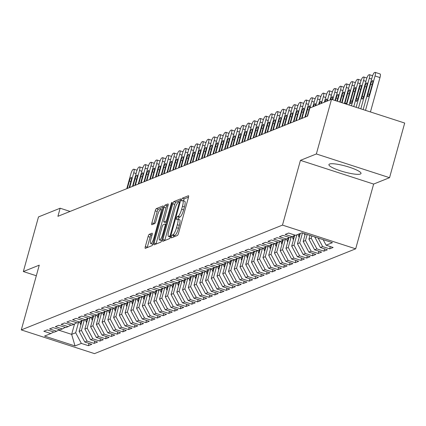 <?xml version="1.0" encoding="UTF-8"?>
<svg xmlns="http://www.w3.org/2000/svg" width="426" height="426" viewBox="0 0 426 426"><rect width="100%" height="100%" fill="white"/><g stroke="black" fill="none" stroke-linecap="round" stroke-linejoin="round"><path stroke-width="0.64" d="M171.39 236.648A1.464 0.33 -72 0 0 171.337 237.884A1.464 0.33 -72 0 0 171.401 237.878L177.392 235.477A2.098 0.474 -72 0 0 178.51 233.262L188.425 197.51A2.098 0.474 -72 0 0 188.505 195.742A2.098 0.474 -72 0 0 188.409 195.752L182.419 198.154A1.464 0.33 -72 0 0 181.636 199.703A1.464 0.33 -72 0 0 181.582 200.944A1.464 0.33 -72 0 0 181.646 200.939L182.424 200.625A6.704 1.518 -72 0 1 182.727 200.603A6.704 1.518 -72 0 1 182.466 206.259L181.636 209.235A6.704 1.518 -72 0 1 178.073 216.317L177.296 216.626A1.464 0.33 -72 0 0 176.513 218.176A1.464 0.33 -72 0 0 176.46 219.411A1.464 0.33 -72 0 0 176.524 219.406L177.301 219.097A6.704 1.518 -72 0 1 177.605 219.07A6.704 1.518 -72 0 1 177.344 224.731L176.513 227.708A6.704 1.518 -72 0 1 172.951 234.79L172.173 235.099A1.464 0.33 -72 0 0 171.39 236.648M188.516 197.142L184.394 198.798A1.464 0.33 -72 0 0 183.617 200.348A1.464 0.33 -72 0 0 183.5 200.854M182.727 200.603L184.703 201.242A6.704 1.518 -72 0 1 184.442 206.898L183.617 209.88A6.704 1.518 -72 0 1 180.049 216.956L179.271 217.271A1.464 0.33 -72 0 0 178.494 218.815A1.464 0.33 -72 0 0 178.377 219.326M360.396 174.032A16.651 3.014 -164.5 0 0 361.014 173.483A16.651 3.014 -164.5 0 0 347.627 166.667A16.651 3.014 -164.5 0 0 329.532 164.031A16.651 3.014 -164.5 0 0 328.92 164.58A16.651 3.014 -164.5 0 0 342.302 171.396A16.651 3.014 -164.5 0 0 360.396 174.032M149.217 234.337A2.098 0.474 -72 0 0 148.104 236.552L145.319 246.579A2.098 0.474 -72 0 0 145.239 248.347A2.098 0.474 -72 0 0 145.335 248.342L151.986 245.669A2.098 0.474 -72 0 0 153.104 243.459L163.02 207.707A2.098 0.474 -72 0 0 163.099 205.939A2.098 0.474 -72 0 0 163.004 205.944L156.347 208.618A2.098 0.474 -72 0 0 155.234 210.827L151.874 222.947A2.098 0.474 -72 0 0 151.794 224.71A2.098 0.474 -72 0 0 151.89 224.704L154.734 223.559A2.098 0.474 -72 0 0 155.852 221.35L157.519 215.343A5.607 1.273 -72 0 1 160.751 209.4A5.607 1.273 -72 0 1 160.533 214.129L154.01 237.665A5.607 1.273 -72 0 1 150.772 243.603A5.607 1.273 -72 0 1 150.99 238.88L152.077 234.955A2.098 0.474 -72 0 0 152.162 233.187A2.098 0.474 -72 0 0 152.066 233.192L149.217 234.337L151.193 234.976A2.098 0.474 -72 0 0 150.08 237.191L147.3 247.224A2.098 0.474 -72 0 0 147.204 247.591M57.909 216.317L307.599 116.122L309.846 108.028L331.503 99.338L316.353 153.967L300.437 160.357L282.481 225.109L21.3 329.916L39.256 265.164L23.345 271.548L38.494 216.914L60.151 208.223L57.909 216.317M162.86 239.54A2.098 0.474 -72 0 0 162.775 241.308A2.098 0.474 -72 0 0 162.87 241.302L169.527 238.635A2.098 0.474 -72 0 0 170.64 236.419L180.555 200.667A2.098 0.474 -72 0 0 180.64 198.899A2.098 0.474 -72 0 0 180.544 198.91L173.888 201.578A2.098 0.474 -72 0 0 172.775 203.793L162.86 239.54L164.835 240.184A2.098 0.474 -72 0 0 164.745 240.552M160.756 242.149L154.1 244.822A2.098 0.474 -72 0 1 154.01 244.828A2.098 0.474 -72 0 1 154.09 243.06L164.005 207.308A2.098 0.474 -72 0 1 165.118 205.098L167.966 203.953A2.098 0.474 -72 0 1 168.062 203.947A2.098 0.474 -72 0 1 167.982 205.715L163.957 220.215A2.098 0.474 -72 0 0 163.877 221.983A2.098 0.474 -72 0 0 163.973 221.973L165.863 221.216A2.098 0.474 -72 0 0 166.976 219.001L171.161 203.91A1.464 0.33 -72 0 1 172.008 202.355A1.464 0.33 -72 0 1 171.95 203.591L161.875 239.939A2.098 0.474 -72 0 1 160.756 242.149M282.481 225.109L355.678 248.821L94.497 353.628L21.3 329.916M330.31 246.563L329.671 248.853L333.121 247.474L326.098 245.195L332.418 242.66L301.949 232.788L295.633 235.328L288.61 233.049L285.159 234.433L292.183 236.707L289.888 237.633L282.864 235.354L279.413 236.739L286.437 239.013L284.142 239.939L277.118 237.66L273.673 239.045L280.691 241.318L278.396 242.245L271.373 239.966L267.927 241.35L274.946 243.624L272.651 244.545L265.627 242.272L262.182 243.656L269.2 245.93L266.905 246.851L259.881 244.577L256.436 245.962L263.46 248.236L261.159 249.157L254.136 246.883L250.69 248.267L257.714 250.541L255.414 251.462L248.39 249.189L244.945 250.573L251.968 252.847L249.668 253.768L242.644 251.494L239.199 252.879L246.223 255.153L243.922 256.074L236.899 253.8L233.453 255.185L240.477 257.458L238.177 258.38L231.153 256.106L227.708 257.49L234.731 259.764L232.431 260.685L225.407 258.412L221.962 259.796L228.986 262.07L226.685 262.991L219.667 260.717L216.216 262.102L223.24 264.376L220.94 265.297L213.921 263.023L210.471 264.408L217.494 266.681L215.199 267.603L208.176 265.329L204.725 266.713L211.749 268.987L209.454 269.908L202.43 267.635L198.979 269.014L206.003 271.293L203.708 272.214L196.684 269.94L193.234 271.319L200.257 273.598L197.962 274.52L190.939 272.246L187.493 273.625L194.512 275.904L192.217 276.825L185.193 274.552L181.748 275.931L188.766 278.21L186.471 279.131L179.447 276.857L176.002 278.237L183.026 280.516L180.725 281.437L173.701 279.158L170.256 280.542L177.28 282.821L174.98 283.743L167.956 281.464L164.511 282.848L171.534 285.122L169.234 286.048L162.21 283.769L158.765 285.154L165.789 287.428L163.488 288.354L156.464 286.075L153.019 287.459L160.043 289.733L157.742 290.66L150.719 288.381L147.274 289.765L154.297 292.039L151.997 292.966L144.973 290.686L141.528 292.071L148.552 294.345L146.251 295.266L139.233 292.992L135.782 294.377L142.806 296.65L140.505 297.572L133.487 295.298L130.036 296.682L137.06 298.956L134.76 299.877L127.741 297.604L124.291 298.988L131.314 301.262L129.019 302.183L121.996 299.909L118.545 301.294L125.569 303.568L123.274 304.489L116.25 302.215L112.799 303.6L119.823 305.873L117.528 306.795L110.504 304.521L107.059 305.905L114.077 308.179L111.782 309.1L104.759 306.827L101.313 308.211L108.332 310.485L106.037 311.406L99.013 309.132L95.568 310.517L102.586 312.79L100.291 313.712L93.267 311.438L89.822 312.822L96.846 315.096L94.545 316.017L87.522 313.744L84.076 315.128L91.1 317.402L88.8 318.323L81.776 316.049L78.331 317.429L85.354 319.708L83.054 320.629L76.03 318.355L72.585 319.734L79.609 322.013L77.308 322.935L70.285 320.661L66.839 322.04L73.863 324.319L71.563 325.24L64.539 322.967L61.094 324.346L68.117 326.625L65.817 327.546L58.793 325.272L55.348 326.651L62.372 328.931L60.071 329.852L53.053 327.573L49.602 328.957L56.626 331.236L54.326 332.158L47.307 329.878L43.857 331.263L50.88 333.542L53.761 331.971M329.671 248.853L322.647 246.579L320.352 247.501L314.729 236.931M324.564 248.869L323.925 251.159L327.376 249.78L320.352 247.501M323.925 251.159L316.901 248.885L314.606 249.806L308.935 239.151L309.979 235.392M318.818 251.17L318.179 253.465L321.63 252.085L314.606 249.806M318.179 253.465L311.156 251.191L308.861 252.112L303.19 241.457L305.293 233.874M313.073 253.475L312.434 255.77L315.884 254.386L308.861 252.112M312.434 255.77L305.415 253.497L303.115 254.418L297.449 243.763L300.303 233.448M307.327 255.781L306.688 258.076L310.139 256.692L303.115 254.418M306.688 258.076L299.67 255.802L297.369 256.724L291.703 246.068L294.67 235.354M301.581 258.087L300.948 260.382L304.393 258.997L297.369 256.724M300.948 260.382L293.924 258.108L291.624 259.029L285.958 248.374L288.924 237.66M295.836 260.392L295.202 262.688L298.647 261.303L291.624 259.029M295.202 262.688L288.178 260.414L285.878 261.335L280.212 250.68L283.183 239.966M290.09 262.698L289.456 264.993L292.902 263.609L285.878 261.335M289.456 264.993L282.433 262.72L280.132 263.641L274.466 252.98L277.438 242.272M284.344 265.004L283.711 267.299L287.156 265.915L280.132 263.641M283.711 267.299L276.687 265.025L274.387 265.946L268.721 255.286L271.692 244.577M278.599 267.31L277.965 269.605L281.41 268.22L274.387 265.946M277.965 269.605L270.941 267.331L268.641 268.252L262.975 257.592L265.946 246.883M272.853 269.615L272.219 271.91L275.665 270.526L268.641 268.252M272.219 271.91L265.196 269.637L262.895 270.558L257.229 259.897L260.201 249.189M267.107 271.921L266.474 274.216L269.919 272.832L262.895 270.558M266.474 274.216L259.45 271.942L257.155 272.864L251.484 262.203L254.455 251.494M261.362 274.227L260.728 276.522L264.173 275.137L257.155 272.864M260.728 276.522L253.704 274.248L251.409 275.169L245.738 264.509L248.709 253.8M255.621 276.533L254.982 278.828L258.428 277.443L251.409 275.169M254.982 278.828L247.959 276.549L245.664 277.475L239.992 266.814L242.964 256.106M249.876 278.838L249.237 281.133L252.682 279.749L245.664 277.475M249.237 281.133L242.213 278.854L239.918 279.781L234.247 269.12L237.218 258.412M244.13 281.144L243.491 283.439L246.942 282.055L239.918 279.781M243.491 283.439L236.467 281.16L234.172 282.087L228.501 271.426L231.472 260.717M238.384 283.45L237.745 285.745L241.196 284.36L234.172 282.087M237.745 285.745L230.722 283.466L228.427 284.392L222.755 273.732L225.727 263.023M232.639 285.755L232 288.051L235.45 286.666L228.427 284.392M232 288.051L224.981 285.771L222.681 286.693L217.01 276.037L219.981 265.323M226.893 288.061L226.254 290.356L229.705 288.972L222.681 286.693M226.254 290.356L219.236 288.077L216.935 288.998L211.269 278.343L214.235 267.629M221.147 290.367L220.508 292.662L223.959 291.277L216.935 288.998M220.508 292.662L213.49 290.383L211.19 291.304L205.524 280.649L208.49 269.935M215.402 292.673L214.768 294.962L218.213 293.583L211.19 291.304M214.768 294.962L207.744 292.689L205.444 293.61L199.778 282.955L202.749 272.241M209.656 294.978L209.022 297.268L212.468 295.889L205.444 293.61M209.022 297.268L201.999 294.994L199.698 295.916L194.032 285.26L197.004 274.546M203.91 297.284L203.277 299.574L206.722 298.195L199.698 295.916M203.277 299.574L196.253 297.3L193.952 298.221L188.287 287.566L191.258 276.852M198.165 299.59L197.531 301.88L200.976 300.5L193.952 298.221M197.531 301.88L190.507 299.606L188.207 300.527L182.541 289.872L185.512 279.158M192.419 301.89L191.785 304.185L195.23 302.806L188.207 300.527M191.785 304.185L184.762 301.912L182.461 302.833L176.795 292.177L179.767 281.464M186.673 304.196L186.04 306.491L189.485 305.107L182.461 302.833M186.04 306.491L179.016 304.217L176.715 305.138L171.05 294.483L174.021 283.769M180.928 306.502L180.294 308.797L183.739 307.412L176.715 305.138M180.294 308.797L173.27 306.523L170.975 307.444L165.304 296.789L168.275 286.075M175.182 308.807L174.548 311.102L177.993 309.718L170.975 307.444M174.548 311.102L167.525 308.829L165.229 309.75L159.558 299.095L162.53 288.381M169.441 311.113L168.802 313.408L172.248 312.024L165.229 309.75M168.802 313.408L161.779 311.134L159.484 312.056L153.813 301.4L156.784 290.686M163.696 313.419L163.057 315.714L166.507 314.329L159.484 312.056M163.057 315.714L156.033 313.44L153.738 314.361L148.067 303.701L151.038 292.992M157.95 315.725L157.311 318.02L160.762 316.635L153.738 314.361M157.311 318.02L150.287 315.746L147.992 316.667L142.321 306.006L145.293 295.298M152.204 318.03L151.565 320.325L155.016 318.941L147.992 316.667M151.565 320.325L144.542 318.052L142.247 318.973L136.576 308.312L139.547 297.604M146.459 320.336L145.82 322.631L149.27 321.247L142.247 318.973M145.82 322.631L138.801 320.357L136.501 321.279L130.83 310.618L133.801 299.909M140.713 322.642L140.074 324.937L143.525 323.552L136.501 321.279M140.074 324.937L133.056 322.663L130.755 323.584L125.09 312.924L128.056 302.215M134.967 324.947L134.334 327.243L137.779 325.858L130.755 323.584M134.334 327.243L127.31 324.969L125.01 325.89L119.344 315.229L122.31 304.521M129.222 327.253L128.588 329.548L132.033 328.164L125.01 325.89M128.588 329.548L121.564 327.269L119.264 328.196L113.598 317.535L116.57 306.827M123.476 329.559L122.842 331.854L126.288 330.469L119.264 328.196M122.842 331.854L115.819 329.575L113.518 330.501L107.853 319.841L110.824 309.132M117.73 331.865L117.097 334.16L120.542 332.775L113.518 330.501M117.097 334.16L110.073 331.881L107.773 332.807L102.107 322.147L105.078 311.438M111.985 334.17L111.351 336.465L114.796 335.081L107.773 332.807M111.351 336.465L104.327 334.186L102.027 335.113L96.361 324.452L99.333 313.744M106.239 336.476L105.605 338.771L109.051 337.387L102.027 335.113M105.605 338.771L98.582 336.492L96.281 337.413L90.616 326.758L93.587 316.044M100.493 338.782L99.86 341.077L103.305 339.692L96.281 337.413M99.86 341.077L92.836 338.798L90.541 339.719L84.87 329.064L87.841 318.35M94.748 341.088L94.114 343.383L97.559 341.998L90.541 339.719M94.114 343.383L87.09 341.104L84.795 342.025L79.124 331.369L82.096 320.656M89.007 343.393L88.368 345.683L91.814 344.304L84.795 342.025M88.368 345.683L81.345 343.409L75.024 345.944L44.56 336.077L50.88 333.542M56.626 331.236L59.507 329.665M74.545 323.946L71.653 334.367L75.679 332.754L78.538 322.439M81.345 343.409L75.679 332.754M75.024 345.944L71.653 334.367L58.628 330.145M62.372 328.931L65.253 327.36M79.124 331.369L81.425 330.448L84.284 320.134M87.09 341.104L81.425 330.448M68.117 326.625L70.998 325.054M84.87 329.064L87.17 328.142L90.03 317.833M92.836 338.798L87.17 328.142M73.863 324.319L76.739 322.748M90.616 326.758L92.916 325.837L95.775 315.528M98.582 336.492L92.916 325.837M79.609 322.013L82.484 320.443M96.361 324.452L98.656 323.531L101.516 313.222M104.327 334.186L98.656 323.531M85.354 319.708L88.23 318.137M102.107 322.147L104.402 321.225L107.261 310.916M110.073 331.881L104.402 321.225M91.1 317.402L93.976 315.831M107.853 319.841L110.148 318.92L113.007 308.61M115.819 329.575L110.148 318.92M96.846 315.096L99.721 313.531M113.598 317.535L115.893 316.614L118.753 306.305M121.564 327.269L115.893 316.614M102.586 312.79L105.467 311.225M119.344 315.229L121.639 314.308L124.498 303.999M127.31 324.969L121.639 314.308M108.332 310.485L111.213 308.919M125.09 312.924L127.385 312.002L130.244 301.693M133.056 322.663L127.385 312.002M114.077 308.179L116.958 306.613M130.83 310.618L133.13 309.697L135.99 299.387M138.801 320.357L133.13 309.697M119.823 305.873L122.704 304.308M136.576 308.312L138.876 307.391L141.736 297.082M144.542 318.052L138.876 307.391M125.569 303.568L128.45 302.002M142.321 306.006L144.622 305.085L147.481 294.776M150.287 315.746L144.622 305.085M131.314 301.262L134.195 299.696M148.067 303.701L150.367 302.779L153.227 292.47M156.033 313.44L150.367 302.779M137.06 298.956L139.941 297.391M153.813 301.4L156.113 300.474L158.973 290.165M161.779 311.134L156.113 300.474M142.806 296.65L145.687 295.085M159.558 299.095L161.859 298.168L164.718 287.859M167.525 308.829L161.859 298.168M148.552 294.345L151.432 292.779M165.304 296.789L167.604 295.862L170.464 285.553M173.27 306.523L167.604 295.862M154.297 292.039L157.178 290.473M171.05 294.483L173.35 293.557L176.21 283.247M179.016 304.217L173.35 293.557M160.043 289.733L162.918 288.168M176.795 292.177L179.096 291.256L181.95 280.942M184.762 301.912L179.096 291.256M165.789 287.428L168.664 285.862M182.541 289.872L184.836 288.95L187.696 278.636M190.507 299.606L184.836 288.95M171.534 285.122L174.41 283.556M188.287 287.566L190.582 286.645L193.441 276.33M196.253 297.3L190.582 286.645M177.28 282.821L180.155 281.251M194.032 285.26L196.327 284.339L199.187 274.024M201.999 294.994L196.327 284.339M183.026 280.516L185.901 278.945M199.778 282.955L202.073 282.033L204.933 271.719M207.744 292.689L202.073 282.033M188.766 278.21L191.647 276.639M205.524 280.649L207.819 279.728L210.678 269.413M213.49 290.383L207.819 279.728M194.512 275.904L197.392 274.333M211.269 278.343L213.564 277.422L216.424 267.113M219.236 288.077L213.564 277.422M200.257 273.598L203.138 272.028M217.01 276.037L219.31 275.116L222.17 264.807M224.981 285.771L219.31 275.116M206.003 271.293L208.884 269.722M222.755 273.732L225.056 272.81L227.915 262.501M230.722 283.466L225.056 272.81M211.749 268.987L214.629 267.416M228.501 271.426L230.801 270.505L233.661 260.195M236.467 281.16L230.801 270.505M217.494 266.681L220.375 265.116M234.247 269.12L236.547 268.199L239.407 257.89M242.213 278.854L236.547 268.199M223.24 264.376L226.121 262.81M239.992 266.814L242.293 265.893L245.152 255.584M247.959 276.549L242.293 265.893M228.986 262.07L231.866 260.504M245.738 264.509L248.038 263.587L250.898 253.278M253.704 274.248L248.038 263.587M234.731 259.764L237.612 258.199M251.484 262.203L253.784 261.282L256.644 250.973M259.45 271.942L253.784 261.282M240.477 257.458L243.352 255.893M257.229 259.897L259.53 258.976L262.389 248.667M265.196 269.637L259.53 258.976M246.223 255.153L249.098 253.587M262.975 257.592L265.27 256.67L268.13 246.361M270.941 267.331L265.27 256.67M251.968 252.847L254.844 251.281M268.721 255.286L271.016 254.365L273.875 244.055M276.687 265.025L271.016 254.365M257.714 250.541L260.59 248.976M274.466 252.98L276.762 252.059L279.621 241.75M282.433 262.72L276.762 252.059M263.46 248.236L266.335 246.67M280.212 250.68L282.507 249.753L285.367 239.444M288.178 260.414L282.507 249.753M269.2 245.93L272.081 244.364M285.958 248.374L288.253 247.447L291.112 237.138M293.924 258.108L288.253 247.447M274.946 243.624L277.827 242.059M291.703 246.068L293.999 245.142L296.858 234.832M299.67 255.802L293.999 245.142M280.691 241.318L283.572 239.753M297.449 243.763L299.744 242.841L302.481 232.963M305.415 253.497L299.744 242.841M286.437 239.013L289.318 237.447M303.19 241.457L305.49 240.536L307.167 234.481M311.156 251.191L305.49 240.536M292.183 236.707L295.064 235.141M308.935 239.151L311.236 238.23L311.853 235.999M316.901 248.885L311.236 238.23M322.647 246.579L318.1 238.022M70.072 211.434L60.151 208.223M23.345 271.548L36.322 275.755M300.437 160.357L373.634 184.069L389.55 177.685L316.353 153.967M389.55 177.685L404.7 123.05L331.503 99.338M373.634 184.069L355.678 248.821M326.098 245.195L323.153 239.657M173.441 237.064A1.464 0.33 -72 0 1 174.149 235.738L174.926 235.429A6.704 1.518 -72 0 0 178.494 228.347L176.513 227.708M177.605 219.07L179.58 219.715A6.704 1.518 -72 0 1 179.319 225.37L178.494 228.347M180.651 200.3L175.869 202.217A2.098 0.474 -72 0 0 174.751 204.432L164.835 240.184M169.676 236.1A1.464 0.33 -72 0 0 170.459 234.55L179.16 203.17A1.464 0.33 -72 0 0 179.218 201.935A1.464 0.33 -72 0 0 179.149 201.94L178.334 202.265A6.704 1.518 -72 0 0 174.766 209.347L168.818 230.796A6.704 1.518 -72 0 0 168.558 236.451A6.704 1.518 -72 0 0 168.861 236.43L169.676 236.1L170.645 236.414M168.073 205.348L167.099 205.737A2.098 0.474 -72 0 0 165.98 207.952L156.07 243.704A2.098 0.474 -72 0 0 155.975 244.071M165.783 222.558A2.098 0.474 -72 0 0 165.858 222.622A2.098 0.474 -72 0 0 165.948 222.617L166.768 222.287M159.787 235.258A5.607 1.273 -72 0 0 159.569 239.987A5.607 1.273 -72 0 0 162.801 234.05L165.102 225.759A2.098 0.474 -72 0 0 165.187 223.991A2.098 0.474 -72 0 0 165.091 223.996L163.201 224.752A2.098 0.474 -72 0 0 162.088 226.967L159.787 235.258M159.569 239.987L161.545 240.626A5.607 1.273 -72 0 0 161.646 240.642M152.173 234.588L151.193 234.976M150.772 243.603L152.748 244.247A5.607 1.273 -72 0 0 152.838 244.258M163.11 207.34L158.328 209.257A2.098 0.474 -72 0 0 157.215 211.472L153.855 223.586A2.098 0.474 -72 0 0 153.759 223.954M370.444 111.953L379.981 77.575A4.271 0.969 108 0 0 380.146 73.975A4.271 0.969 108 0 0 379.955 73.991M363.16 109.588L372.164 77.127A4.271 0.969 -72 0 1 374.433 72.617L375.008 72.388A4.271 0.969 -72 0 1 375.2 72.372A4.271 0.969 -72 0 1 375.034 75.972L365.503 110.35M370.657 84.204L367.963 93.917A3.419 0.772 -72 0 0 367.83 96.798A3.419 0.772 -72 0 0 369.805 93.177L372.5 83.464A3.419 0.772 -72 0 0 372.633 80.583A3.419 0.772 -72 0 0 370.657 84.204L372.159 84.689M358.474 108.071L366.419 79.428A4.271 0.969 -72 0 1 368.687 74.923L369.262 74.694A4.271 0.969 -72 0 1 369.459 74.678A4.271 0.969 -72 0 1 369.289 78.277L360.817 108.832M364.912 86.505L362.222 96.217A3.419 0.772 -72 0 0 362.084 99.098A3.419 0.772 -72 0 0 364.06 95.483L366.754 85.77A3.419 0.772 -72 0 0 366.887 82.889A3.419 0.772 -72 0 0 364.912 86.505L366.413 86.995M353.788 106.553L360.673 81.733A4.271 0.969 -72 0 1 362.941 77.228L363.516 76.999A4.271 0.969 -72 0 1 363.713 76.984A4.271 0.969 -72 0 1 363.543 80.583L356.131 107.315M359.166 88.81L356.477 98.523A3.419 0.772 -72 0 0 356.344 101.404A3.419 0.772 -72 0 0 358.314 97.788L361.008 88.076A3.419 0.772 -72 0 0 361.142 85.195A3.419 0.772 -72 0 0 359.166 88.81L360.668 89.3M349.102 105.036L354.927 84.039A4.271 0.969 -72 0 1 357.196 79.534L357.771 79.3A4.271 0.969 -72 0 1 357.968 79.289A4.271 0.969 -72 0 1 357.797 82.889L351.445 105.797M304.952 235.104A5.66 5.416 -111.9 0 1 304.329 233.714L304.276 233.544M353.426 91.116L350.731 100.829A3.419 0.772 -72 0 0 350.598 103.71A3.419 0.772 -72 0 0 352.568 100.094L355.263 90.381A3.419 0.772 -72 0 0 355.396 87.5A3.419 0.772 -72 0 0 353.426 91.116L354.922 91.606M344.421 103.518L349.182 86.345A4.271 0.969 -72 0 1 351.45 81.84L352.025 81.606A4.271 0.969 -72 0 1 352.222 81.595A4.271 0.969 -72 0 1 352.052 85.195L346.759 104.279M299.206 237.41A5.66 5.416 -111.9 0 1 298.583 236.02L298.078 234.343M300.064 234.316L299.861 233.629M299.169 233.906L299.675 235.583A5.66 5.416 68.1 0 0 299.696 235.647M346.231 104.109A3.419 0.772 -72 0 0 346.823 102.4L349.517 92.687A3.419 0.772 -72 0 0 349.65 89.806A3.419 0.772 -72 0 0 347.68 93.422L344.985 103.135A3.419 0.772 -72 0 0 344.852 103.662M339.735 102L343.436 88.651A4.271 0.969 -72 0 1 345.704 84.146L346.279 83.911A4.271 0.969 -72 0 1 346.476 83.901A4.271 0.969 -72 0 1 346.306 87.5L342.078 102.762M293.461 239.716A5.66 5.416 -111.9 0 1 292.838 238.326L292.327 236.632M294.323 236.622L294.041 235.695M293.381 236.057L293.929 237.889A5.66 5.416 68.1 0 0 293.951 237.953M341.652 102.623L343.771 94.993A3.419 0.772 -72 0 0 343.904 92.112A3.419 0.772 -72 0 0 341.934 95.728L340.156 102.139M335.049 100.483L337.69 90.956A4.271 0.969 -72 0 1 339.964 86.451L340.534 86.217A4.271 0.969 -72 0 1 340.731 86.201A4.271 0.969 -72 0 1 340.56 89.806L337.392 101.244M287.715 242.021A5.66 5.416 -111.9 0 1 287.092 240.631L286.581 238.938M288.578 238.927L288.295 238.001M287.635 238.363L288.184 240.195A5.66 5.416 68.1 0 0 288.205 240.259M336.971 101.106L338.026 97.298A3.419 0.772 -72 0 0 338.159 94.418A3.419 0.772 -72 0 0 336.189 98.033L335.47 100.621M330.107 99.897L331.945 93.262A4.271 0.969 -72 0 1 334.218 88.757L334.793 88.523A4.271 0.969 -72 0 1 334.985 88.507A4.271 0.969 -72 0 1 334.82 92.112L332.706 99.727M281.969 244.327A5.66 5.416 -111.9 0 1 281.346 242.937L280.835 241.244M282.832 241.233L282.55 240.307M281.89 240.669L282.438 242.5A5.66 5.416 68.1 0 0 282.459 242.564M332.285 99.588A3.419 0.772 -72 0 0 332.413 96.723A3.419 0.772 -72 0 0 330.64 99.684M324.362 102.203L326.199 95.568A4.271 0.969 -72 0 1 328.473 91.063L329.048 90.829A4.271 0.969 -72 0 1 329.239 90.813A4.271 0.969 -72 0 1 329.074 94.418L327.232 101.047M276.229 246.633A5.66 5.416 -111.9 0 1 275.601 245.243L275.089 243.55M277.086 243.539L276.804 242.612M276.144 242.974L276.692 244.806A5.66 5.416 68.1 0 0 276.714 244.87M326.694 101.266A3.419 0.772 -72 0 0 326.667 99.029A3.419 0.772 -72 0 0 324.894 101.99M318.616 104.508L320.453 97.874A4.271 0.969 -72 0 1 322.727 93.369L323.302 93.134A4.271 0.969 -72 0 1 323.494 93.118A4.271 0.969 -72 0 1 323.329 96.723L321.486 103.353M270.483 248.938A5.66 5.416 -111.9 0 1 269.855 247.549L269.344 245.855M271.341 245.845L271.064 244.918M270.398 245.28L270.947 247.112A5.66 5.416 68.1 0 0 270.968 247.176M320.954 103.571A3.419 0.772 -72 0 0 320.922 101.335A3.419 0.772 -72 0 0 319.149 104.295M312.87 106.814L314.707 100.179A4.271 0.969 -72 0 1 316.981 95.669L317.556 95.44A4.271 0.969 -72 0 1 317.748 95.424A4.271 0.969 -72 0 1 317.583 99.029L315.741 105.659M264.738 251.244A5.66 5.416 -111.9 0 1 264.109 249.854L263.603 248.161M265.595 248.15L265.318 247.224M264.652 247.586L265.201 249.412A5.66 5.416 68.1 0 0 265.222 249.482M315.208 105.877A3.419 0.772 -72 0 0 315.176 103.64A3.419 0.772 -72 0 0 313.403 106.596M304.878 117.214L308.962 102.485A4.271 0.969 -72 0 1 311.236 97.975L311.811 97.746A4.271 0.969 -72 0 1 312.002 97.73A4.271 0.969 -72 0 1 311.837 101.335L309.995 107.964M258.992 253.55A5.66 5.416 -111.9 0 1 258.369 252.16L257.858 250.461M259.849 250.451L259.572 249.53M258.907 249.892L259.461 251.718A5.66 5.416 68.1 0 0 259.477 251.787M307.237 116.266L309.297 108.822A3.419 0.772 -72 0 0 309.43 105.941A3.419 0.772 -72 0 0 307.46 109.562L305.394 117.006M299.132 119.52L303.216 104.791A4.271 0.969 -72 0 1 305.49 100.28L306.065 100.051A4.271 0.969 -72 0 1 306.257 100.035A4.271 0.969 -72 0 1 306.092 103.635L302.007 118.364M253.246 255.856A5.66 5.416 -111.9 0 1 252.623 254.466L252.112 252.767M254.104 252.756L253.827 251.835M253.161 252.197L253.715 254.024A5.66 5.416 68.1 0 0 253.731 254.093M301.491 118.572L303.552 111.127A3.419 0.772 -72 0 0 303.69 108.247A3.419 0.772 -72 0 0 301.714 111.868L299.654 119.312M293.386 121.825L297.47 107.096A4.271 0.969 -72 0 1 299.744 102.586L300.319 102.357A4.271 0.969 -72 0 1 300.511 102.341A4.271 0.969 -72 0 1 300.346 105.941L296.262 120.67M247.501 258.161A5.66 5.416 -111.9 0 1 246.878 256.772L246.366 255.073M248.358 255.062L248.081 254.141M247.415 254.503L247.969 256.33A5.66 5.416 68.1 0 0 247.991 256.399M295.745 120.877L297.806 113.433A3.419 0.772 -72 0 0 297.944 110.552A3.419 0.772 -72 0 0 295.969 114.173L293.908 121.618M287.646 124.131L291.73 109.402A4.271 0.969 -72 0 1 293.999 104.892L294.574 104.663A4.271 0.969 -72 0 1 294.765 104.647A4.271 0.969 -72 0 1 294.6 108.247L290.516 122.976M241.755 260.467A5.66 5.416 -111.9 0 1 241.132 259.077L240.621 257.379M242.612 257.368L242.335 256.447M241.67 256.809L242.224 258.635A5.66 5.416 68.1 0 0 242.245 258.704M290 123.183L292.066 115.739A3.419 0.772 -72 0 0 292.199 112.858A3.419 0.772 -72 0 0 290.223 116.479L288.162 123.923M281.9 126.437L285.984 111.708A4.271 0.969 -72 0 1 288.253 107.198L288.828 106.969A4.271 0.969 -72 0 1 289.02 106.953A4.271 0.969 -72 0 1 288.855 110.552L284.77 125.281M236.009 262.773A5.66 5.416 -111.9 0 1 235.386 261.383L234.875 259.684M236.867 259.674L236.59 258.752M235.924 259.115L236.478 260.941A5.66 5.416 68.1 0 0 236.499 261.01M284.254 125.489L286.32 118.045A3.419 0.772 -72 0 0 286.453 115.164A3.419 0.772 -72 0 0 284.477 118.785L282.417 126.229M276.154 128.743L280.239 114.014A4.271 0.969 -72 0 1 282.507 109.503L283.082 109.274A4.271 0.969 -72 0 1 283.279 109.258A4.271 0.969 -72 0 1 283.109 112.858L279.025 127.587M230.264 265.073A5.66 5.416 -111.9 0 1 229.641 263.683L229.129 261.99M231.121 261.979L230.844 261.058M230.178 261.42L230.732 263.247A5.66 5.416 68.1 0 0 230.754 263.316M278.508 127.795L280.574 120.35A3.419 0.772 -72 0 0 280.707 117.469A3.419 0.772 -72 0 0 278.732 121.09L276.671 128.535M270.409 131.048L274.493 116.319A4.271 0.969 -72 0 1 276.762 111.809L277.337 111.58A4.271 0.969 -72 0 1 277.534 111.564A4.271 0.969 -72 0 1 277.363 115.164L273.279 129.893M224.518 267.379A5.66 5.416 -111.9 0 1 223.895 265.989L223.384 264.296M225.375 264.285L225.098 263.364M224.433 263.726L224.987 265.552A5.66 5.416 68.1 0 0 225.008 265.622M272.762 130.1L274.829 122.656A3.419 0.772 -72 0 0 274.962 119.775A3.419 0.772 -72 0 0 272.986 123.396L270.925 130.841M264.663 133.349L268.747 118.625A4.271 0.969 -72 0 1 271.016 114.115L271.591 113.886A4.271 0.969 -72 0 1 271.788 113.87A4.271 0.969 -72 0 1 271.618 117.469L267.533 132.198M218.772 269.685A5.66 5.416 -111.9 0 1 218.149 268.295L217.638 266.601M219.63 266.591L219.353 265.67M218.687 266.032L219.241 267.858A5.66 5.416 68.1 0 0 219.262 267.927M267.017 132.406L269.083 124.962A3.419 0.772 -72 0 0 269.216 122.081A3.419 0.772 -72 0 0 267.246 125.702L265.18 133.141M258.917 135.654L263.002 120.931A4.271 0.969 -72 0 1 265.27 116.42L265.845 116.191A4.271 0.969 -72 0 1 266.042 116.176A4.271 0.969 -72 0 1 265.872 119.775L261.788 134.504M213.027 271.99A5.66 5.416 -111.9 0 1 212.404 270.601L211.892 268.907M213.884 268.897L213.607 267.975M212.947 268.337L213.495 270.164A5.66 5.416 68.1 0 0 213.517 270.233M261.271 134.712L263.337 127.267A3.419 0.772 -72 0 0 263.47 124.387A3.419 0.772 -72 0 0 261.5 128.008L259.434 135.447M253.172 137.96L257.256 123.236A4.271 0.969 -72 0 1 259.53 118.726L260.1 118.497A4.271 0.969 -72 0 1 260.297 118.481A4.271 0.969 -72 0 1 260.126 122.081L256.042 136.81M207.281 274.296A5.66 5.416 -111.9 0 1 206.658 272.906L206.147 271.213M208.144 271.202L207.861 270.281M207.201 270.643L207.75 272.47A5.66 5.416 68.1 0 0 207.771 272.539M255.525 137.018L257.592 129.573A3.419 0.772 -72 0 0 257.725 126.692A3.419 0.772 -72 0 0 255.754 130.313L253.688 137.752M247.426 140.266L251.51 125.542A4.271 0.969 -72 0 1 253.784 121.032L254.354 120.803A4.271 0.969 -72 0 1 254.551 120.787A4.271 0.969 -72 0 1 254.386 124.387L250.296 139.116M201.535 276.602A5.66 5.416 -111.9 0 1 200.912 275.212L200.401 273.519M202.398 273.508L202.116 272.587M201.455 272.949L202.004 274.775A5.66 5.416 68.1 0 0 202.025 274.845M249.78 139.323L251.846 131.879A3.419 0.772 -72 0 0 251.979 128.998A3.419 0.772 -72 0 0 250.009 132.619L247.943 140.058M241.68 142.572L245.765 127.843A4.271 0.969 -72 0 1 248.038 123.338L248.614 123.109A4.271 0.969 -72 0 1 248.805 123.093A4.271 0.969 -72 0 1 248.64 126.692L244.556 141.421M195.79 278.908A5.66 5.416 -111.9 0 1 195.167 277.518L194.655 275.824M196.652 275.814L196.37 274.892M195.71 275.255L196.258 277.081A5.66 5.416 68.1 0 0 196.28 277.15M244.034 141.629L246.1 134.185A3.419 0.772 -72 0 0 246.233 131.304A3.419 0.772 -72 0 0 244.263 134.925L242.197 142.364M235.935 144.877L240.019 130.148A4.271 0.969 -72 0 1 242.293 125.643L242.868 125.414A4.271 0.969 -72 0 1 243.06 125.398A4.271 0.969 -72 0 1 242.895 128.998L238.81 143.727M190.049 281.213A5.66 5.416 -111.9 0 1 189.421 279.823L188.91 278.13M190.907 278.119L190.624 277.198M189.964 277.555L190.513 279.387A5.66 5.416 68.1 0 0 190.534 279.456M238.294 143.935L240.355 136.49A3.419 0.772 -72 0 0 240.488 133.61A3.419 0.772 -72 0 0 238.517 137.225L236.451 144.67M230.189 147.183L234.273 132.454A4.271 0.969 -72 0 1 236.547 127.949L237.122 127.72A4.271 0.969 -72 0 1 237.314 127.704A4.271 0.969 -72 0 1 237.149 131.304L233.065 146.033M184.304 283.519A5.66 5.416 -111.9 0 1 183.675 282.129L183.164 280.436M185.161 280.425L184.884 279.504M184.218 279.861L184.767 281.692A5.66 5.416 68.1 0 0 184.788 281.762M232.548 146.24L234.609 138.796A3.419 0.772 -72 0 0 234.742 135.915A3.419 0.772 -72 0 0 232.772 139.531L230.706 146.975M224.443 149.489L228.528 134.76A4.271 0.969 -72 0 1 230.801 130.255L231.377 130.021A4.271 0.969 -72 0 1 231.568 130.01A4.271 0.969 -72 0 1 231.403 133.61L227.319 148.339M178.558 285.825A5.66 5.416 -111.9 0 1 177.93 284.435L177.424 282.742M179.415 282.731L179.138 281.804M178.473 282.166L179.021 283.998A5.66 5.416 68.1 0 0 179.042 284.062M226.802 148.546L228.863 141.102A3.419 0.772 -72 0 0 228.996 138.221A3.419 0.772 -72 0 0 227.026 141.837L224.96 149.281M218.698 151.794L222.782 137.065A4.271 0.969 -72 0 1 225.056 132.561L225.631 132.326A4.271 0.969 -72 0 1 225.823 132.316A4.271 0.969 -72 0 1 225.658 135.915L221.573 150.644M172.812 288.13A5.66 5.416 -111.9 0 1 172.189 286.741L171.678 285.047M173.67 285.037L173.393 284.11M172.727 284.472L173.281 286.304A5.66 5.416 68.1 0 0 173.297 286.368M221.057 150.852L223.117 143.408A3.419 0.772 -72 0 0 223.251 140.527A3.419 0.772 -72 0 0 221.28 144.142L219.214 151.587M212.952 154.1L217.036 139.371A4.271 0.969 -72 0 1 219.31 134.866L219.885 134.632A4.271 0.969 -72 0 1 220.077 134.621A4.271 0.969 -72 0 1 219.912 138.221L215.828 152.95M167.067 290.436A5.66 5.416 -111.9 0 1 166.444 289.046L165.932 287.353M167.924 287.342L167.647 286.416M166.981 286.778L167.535 288.61A5.66 5.416 68.1 0 0 167.556 288.674M215.311 153.158L217.372 145.713A3.419 0.772 -72 0 0 217.51 142.832A3.419 0.772 -72 0 0 215.535 146.448L213.474 153.892M207.206 156.406L211.296 141.677A4.271 0.969 -72 0 1 213.564 137.172L214.14 136.938A4.271 0.969 -72 0 1 214.331 136.922A4.271 0.969 -72 0 1 214.166 140.527L210.082 155.256M161.321 292.742A5.66 5.416 -111.9 0 1 160.698 291.352L160.187 289.659M162.178 289.648L161.901 288.721M161.236 289.084L161.789 290.915A5.66 5.416 68.1 0 0 161.811 290.979M209.565 155.458L211.631 148.019A3.419 0.772 -72 0 0 211.765 145.138A3.419 0.772 -72 0 0 209.789 148.754L207.728 156.198M201.466 158.712L205.55 143.983A4.271 0.969 -72 0 1 207.819 139.478L208.394 139.243A4.271 0.969 -72 0 1 208.586 139.227A4.271 0.969 -72 0 1 208.42 142.832L204.336 157.556M155.575 295.048A5.66 5.416 -111.9 0 1 154.952 293.658L154.441 291.964M156.433 291.954L156.156 291.027M155.49 291.389L156.044 293.221A5.66 5.416 68.1 0 0 156.065 293.285M203.82 157.764L205.886 150.325A3.419 0.772 -72 0 0 206.019 147.444A3.419 0.772 -72 0 0 204.043 151.06L201.983 158.504M195.72 161.017L199.805 146.288A4.271 0.969 -72 0 1 202.073 141.783L202.648 141.549A4.271 0.969 -72 0 1 202.84 141.533A4.271 0.969 -72 0 1 202.675 145.138L198.591 159.862M149.83 297.353A5.66 5.416 -111.9 0 1 149.206 295.963L148.695 294.27M150.687 294.26L150.41 293.333M149.744 293.695L150.298 295.527A5.66 5.416 68.1 0 0 150.319 295.591M198.074 160.07L200.14 152.63A3.419 0.772 -72 0 0 200.273 149.75A3.419 0.772 -72 0 0 198.298 153.365L196.237 160.81M189.975 163.323L194.059 148.594A4.271 0.969 -72 0 1 196.327 144.084L196.903 143.855A4.271 0.969 -72 0 1 197.1 143.839A4.271 0.969 -72 0 1 196.929 147.444L192.845 162.168M144.084 299.659A5.66 5.416 -111.9 0 1 143.461 298.269L142.95 296.576M144.941 296.565L144.664 295.639M143.999 296.001L144.552 297.833A5.66 5.416 68.1 0 0 144.574 297.896M192.328 162.375L194.394 154.936A3.419 0.772 -72 0 0 194.528 152.055A3.419 0.772 -72 0 0 192.552 155.671L190.491 163.115M184.229 165.629L188.313 150.9A4.271 0.969 -72 0 1 190.582 146.39L191.157 146.161A4.271 0.969 -72 0 1 191.354 146.145A4.271 0.969 -72 0 1 191.183 149.75L187.099 164.473M138.338 301.965A5.66 5.416 -111.9 0 1 137.715 300.575L137.204 298.882M139.195 298.871L138.919 297.944M138.253 298.307L138.807 300.133A5.66 5.416 68.1 0 0 138.828 300.202M186.583 164.681L188.649 157.242A3.419 0.772 -72 0 0 188.782 154.356A3.419 0.772 -72 0 0 186.812 157.977L184.746 165.421M178.483 167.935L182.568 153.206A4.271 0.969 -72 0 1 184.836 148.695L185.411 148.466A4.271 0.969 -72 0 1 185.608 148.45A4.271 0.969 -72 0 1 185.438 152.055L181.354 166.779M132.593 304.27A5.66 5.416 -111.9 0 1 131.969 302.881L131.458 301.182M133.45 301.171L133.173 300.25M132.513 300.612L133.061 302.439A5.66 5.416 68.1 0 0 133.082 302.508M180.837 166.987L182.903 159.542A3.419 0.772 -72 0 0 183.036 156.661A3.419 0.772 -72 0 0 181.066 160.282L179 167.727M172.738 170.24L176.822 155.511A4.271 0.969 -72 0 1 179.09 151.001L179.665 150.772A4.271 0.969 -72 0 1 179.863 150.756A4.271 0.969 -72 0 1 179.692 154.356L175.608 169.085M126.847 306.576A5.66 5.416 -111.9 0 1 126.224 305.186L125.713 303.488M127.704 303.477L127.427 302.556M126.767 302.918L127.315 304.744A5.66 5.416 68.1 0 0 127.337 304.814M175.091 169.292L177.157 161.848A3.419 0.772 -72 0 0 177.291 158.967A3.419 0.772 -72 0 0 175.32 162.588L173.254 170.033M166.992 172.546L171.076 157.817A4.271 0.969 -72 0 1 173.35 153.307L173.92 153.078A4.271 0.969 -72 0 1 174.117 153.062A4.271 0.969 -72 0 1 173.946 156.661L169.862 171.39M121.101 308.882A5.66 5.416 -111.9 0 1 120.478 307.492L119.967 305.793M121.964 305.783L121.682 304.862M121.021 305.224L121.57 307.05A5.66 5.416 68.1 0 0 121.591 307.119M169.346 171.598L171.412 164.154A3.419 0.772 -72 0 0 171.545 161.273A3.419 0.772 -72 0 0 169.575 164.894L167.509 172.338M161.246 174.852L165.331 160.123A4.271 0.969 -72 0 1 167.604 155.612L168.179 155.383A4.271 0.969 -72 0 1 168.371 155.368A4.271 0.969 -72 0 1 168.206 158.967L164.122 173.696M115.355 311.188A5.66 5.416 -111.9 0 1 114.732 309.798L114.221 308.099M116.218 308.089L115.936 307.167M115.276 307.529L115.824 309.356A5.66 5.416 68.1 0 0 115.845 309.425M163.6 173.904L165.666 166.459A3.419 0.772 -72 0 0 165.799 163.579A3.419 0.772 -72 0 0 163.829 167.2L161.763 174.644M155.501 177.157L159.585 162.428A4.271 0.969 -72 0 1 161.859 157.918L162.434 157.689A4.271 0.969 -72 0 1 162.625 157.673A4.271 0.969 -72 0 1 162.46 161.273L158.376 176.002M109.615 313.493A5.66 5.416 -111.9 0 1 108.987 312.104L108.476 310.405M110.472 310.394L110.19 309.473M109.53 309.835L110.078 311.662A5.66 5.416 68.1 0 0 110.1 311.731M157.854 176.21L159.92 168.765A3.419 0.772 -72 0 0 160.054 165.884A3.419 0.772 -72 0 0 158.083 169.505L156.017 176.95M149.755 179.463L153.839 164.734A4.271 0.969 -72 0 1 156.113 160.224L156.688 159.995A4.271 0.969 -72 0 1 156.88 159.979A4.271 0.969 -72 0 1 156.715 163.579L152.63 178.308M103.869 315.794A5.66 5.416 -111.9 0 1 103.241 314.404L102.73 312.711M104.727 312.7L104.45 311.779M103.784 312.141L104.333 313.967A5.66 5.416 68.1 0 0 104.354 314.037M152.114 178.515L154.175 171.071A3.419 0.772 -72 0 0 154.308 168.19A3.419 0.772 -72 0 0 152.338 171.811L150.271 179.255M144.009 181.769L148.094 167.04A4.271 0.969 -72 0 1 150.367 162.53L150.942 162.301A4.271 0.969 -72 0 1 151.134 162.285A4.271 0.969 -72 0 1 150.969 165.884L146.885 180.613M98.124 318.1A5.66 5.416 -111.9 0 1 97.495 316.71L96.99 315.016M98.981 315.006L98.704 314.084M98.039 314.447L98.587 316.273A5.66 5.416 68.1 0 0 98.608 316.342M146.368 180.821L148.429 173.377A3.419 0.772 -72 0 0 148.562 170.496A3.419 0.772 -72 0 0 146.592 174.117L144.526 181.561M138.264 184.069L142.348 169.346A4.271 0.969 -72 0 1 144.622 164.835L145.197 164.606A4.271 0.969 -72 0 1 145.388 164.59A4.271 0.969 -72 0 1 145.223 168.19L141.139 182.919M92.378 320.405A5.66 5.416 -111.9 0 1 91.755 319.015L91.244 317.322M93.235 317.311L92.959 316.39M92.293 316.752L92.847 318.579A5.66 5.416 68.1 0 0 92.863 318.648M140.623 183.127L142.683 175.682A3.419 0.772 -72 0 0 142.816 172.802A3.419 0.772 -72 0 0 140.846 176.423L138.78 183.862M132.518 186.375L136.602 171.651A4.271 0.969 -72 0 1 138.876 167.141L139.451 166.912A4.271 0.969 -72 0 1 139.643 166.896A4.271 0.969 -72 0 1 139.478 170.496L135.393 185.225M86.632 322.711A5.66 5.416 -111.9 0 1 86.009 321.321L85.498 319.628M87.49 319.617L87.213 318.696M86.547 319.058L87.101 320.885A5.66 5.416 68.1 0 0 87.117 320.954M134.877 185.432L136.938 177.988A3.419 0.772 -72 0 0 137.071 175.107A3.419 0.772 -72 0 0 135.101 178.728L133.034 186.167M126.772 188.681L130.857 173.957A4.271 0.969 -72 0 1 133.13 169.447L133.705 169.218A4.271 0.969 -72 0 1 133.897 169.202A4.271 0.969 -72 0 1 133.732 172.802L129.648 187.531M80.887 325.017A5.66 5.416 -111.9 0 1 80.264 323.627L79.753 321.934M81.744 321.923L81.467 321.002M80.802 321.364L81.355 323.19A5.66 5.416 68.1 0 0 81.377 323.259M129.131 187.738L131.192 180.294A3.419 0.772 -72 0 0 131.33 177.413A3.419 0.772 -72 0 0 129.355 181.034L127.294 188.473M174.926 235.429L172.951 234.79M179.319 225.37L177.344 224.731M179.271 217.271L177.296 216.626M180.049 216.956L178.073 216.317M183.617 209.88L181.636 209.235M184.442 206.898L182.466 206.259M184.394 198.798L182.419 198.154M174.149 235.738L172.173 235.099M174.751 204.432L172.775 203.793M175.869 202.217L173.888 201.578M171.103 234.758L170.459 234.55M179.804 203.378L179.16 203.17M180.118 202.249L179.271 201.977M170.475 236.952L168.861 236.43M156.07 243.704L154.09 243.06M165.98 207.952L164.005 207.308M167.099 205.737L165.118 205.098M165.948 222.617L163.973 221.973M166.965 221.573L165.863 221.216M167.62 219.214L166.976 219.001M171.806 204.118L171.161 203.91M163.446 234.257L162.801 234.05M165.746 225.966L165.102 225.759M166.193 224.353L165.256 224.049M154.649 237.873L154.01 237.665M161.177 214.337L160.533 214.129M153.855 223.586L151.874 222.947M157.215 211.472L155.234 210.827M158.328 209.257L156.347 208.618M147.3 247.224L145.319 246.579M150.08 237.191L148.104 236.552M375.034 75.972L379.981 77.575M369.411 94.386L367.963 93.917M369.289 78.277L371.632 79.039M363.666 96.691L362.222 96.217M363.543 80.583L365.886 81.339M357.92 98.992L356.477 98.523M357.797 82.889L360.14 83.645M352.18 101.297L350.731 100.829M352.052 85.195L354.395 85.951M298.583 236.02L299.675 235.583M349.176 93.912L347.68 93.422M346.434 103.603L344.985 103.135M346.306 87.5L348.649 88.257M292.838 238.326L293.929 237.889M343.431 96.217L341.934 95.728M340.56 89.806L342.903 90.562M287.092 240.631L288.184 240.195M337.685 98.518L336.189 98.033M334.82 92.112L337.158 92.868M281.346 242.937L282.438 242.5M329.074 94.418L331.417 95.174M275.601 245.243L276.692 244.806M323.329 96.723L325.672 97.479M269.855 247.549L270.947 247.112M317.583 99.029L319.926 99.785M264.109 249.854L265.201 249.412M311.837 101.335L314.18 102.091M258.369 252.16L259.461 251.718M308.962 110.046L307.46 109.562M306.092 103.635L308.435 104.397M252.623 254.466L253.715 254.024M303.216 112.352L301.714 111.868M300.346 105.941L302.689 106.702M246.878 256.772L247.969 256.33M297.47 114.658L295.969 114.173M294.6 108.247L296.943 109.008M241.132 259.077L242.224 258.635M291.725 116.964L290.223 116.479M288.855 110.552L291.198 111.314M235.386 261.383L236.478 260.941M285.979 119.269L284.477 118.785M283.109 112.858L285.452 113.62M229.641 263.683L230.732 263.247M280.233 121.575L278.732 121.09M277.363 115.164L279.706 115.925M223.895 265.989L224.987 265.552M274.488 123.881L272.986 123.396M271.618 117.469L273.961 118.231M218.149 268.295L219.241 267.858M268.742 126.187L267.246 125.702M265.872 119.775L268.215 120.537M212.404 270.601L213.495 270.164M262.996 128.492L261.5 128.008M260.126 122.081L262.469 122.842M206.658 272.906L207.75 272.47M257.251 130.798L255.754 130.313M254.386 124.387L256.724 125.148M200.912 275.212L202.004 274.775M251.505 133.104L250.009 132.619M248.64 126.692L250.978 127.454M195.167 277.518L196.258 277.081M245.759 135.409L244.263 134.925M242.895 128.998L245.238 129.754M189.421 279.823L190.513 279.387M240.014 137.715L238.517 137.225M237.149 131.304L239.492 132.06M183.675 282.129L184.767 281.692M234.273 140.021L232.772 139.531M231.403 133.61L233.746 134.366M177.93 284.435L179.021 283.998M228.528 142.327L227.026 141.837M225.658 135.915L228.001 136.671M172.189 286.741L173.281 286.304M222.782 144.632L221.28 144.142M219.912 138.221L222.255 138.977M166.444 289.046L167.535 288.61M217.036 146.938L215.535 146.448M214.166 140.527L216.509 141.283M160.698 291.352L161.789 290.915M211.291 149.238L209.789 148.754M208.42 142.832L210.763 143.589M154.952 293.658L156.044 293.221M205.545 151.544L204.043 151.06M202.675 145.138L205.018 145.894M149.206 295.963L150.298 295.527M199.799 153.85L198.298 153.365M196.929 147.444L199.272 148.2M143.461 298.269L144.552 297.833M194.054 156.156L192.552 155.671M191.183 149.75L193.526 150.506M137.715 300.575L138.807 300.133M188.308 158.461L186.812 157.977M185.438 152.055L187.781 152.812M131.969 302.881L133.061 302.439M182.562 160.767L181.066 160.282M179.692 154.356L182.035 155.117M126.224 305.186L127.315 304.744M176.817 163.073L175.32 162.588M173.946 156.661L176.289 157.423M120.478 307.492L121.57 307.05M171.071 165.379L169.575 164.894M168.206 158.967L170.544 159.729M114.732 309.798L115.824 309.356M165.325 167.684L163.829 167.2M162.46 161.273L164.803 162.034M108.987 312.104L110.078 311.662M159.58 169.99L158.083 169.505M156.715 163.579L159.058 164.34M103.241 314.404L104.333 313.967M153.834 172.296L152.338 171.811M150.969 165.884L153.312 166.646M97.495 316.71L98.587 316.273M148.094 174.601L146.592 174.117M145.223 168.19L147.566 168.952M91.755 319.015L92.847 318.579M142.348 176.907L140.846 176.423M139.478 170.496L141.821 171.257M86.009 321.321L87.101 320.885M136.602 179.213L135.101 178.728M133.732 172.802L136.075 173.563M80.264 323.627L81.355 323.19M130.857 181.519L129.355 181.034M180.123 202.228L179.218 201.935M170.437 237.064L168.558 236.451M165.858 222.622L163.877 221.983M166.204 224.321L165.187 223.991M162.397 209.938L160.751 209.4M375.2 72.372L380.146 73.975M369.459 74.678L372.617 75.7M363.713 76.984L366.877 78.006M357.968 79.289L361.131 80.312M352.222 81.595L355.385 82.617M346.476 83.901L349.639 84.923M340.731 86.201L343.894 87.229M334.985 88.507L338.148 89.535M329.239 90.813L332.402 91.84M323.494 93.118L326.657 94.146M317.748 95.424L320.911 96.452M312.002 97.73L315.165 98.757M306.257 100.035L309.42 101.063M300.511 102.341L303.674 103.369M294.765 104.647L297.928 105.675M289.02 106.953L292.183 107.98M283.279 109.258L286.442 110.281M277.534 111.564L280.697 112.586M271.788 113.87L274.951 114.892M266.042 116.176L269.205 117.198M260.297 118.481L263.46 119.504M254.551 120.787L257.714 121.809M248.805 123.093L251.968 124.115M243.06 125.398L246.223 126.421M237.314 127.704L240.477 128.727M231.568 130.01L234.731 131.032M225.823 132.316L228.986 133.338M220.077 134.621L223.24 135.644M214.331 136.922L217.494 137.949M208.586 139.227L211.749 140.255M202.84 141.533L206.003 142.561M197.1 143.839L200.263 144.867M191.354 146.145L194.517 147.172M185.608 148.45L188.771 149.478M179.863 150.756L183.026 151.784M174.117 153.062L177.28 154.09M168.371 155.368L171.534 156.395M162.625 157.673L165.789 158.701M156.88 159.979L160.043 161.001M151.134 162.285L154.297 163.307M145.388 164.59L148.552 165.613M139.643 166.896L142.806 167.919M133.897 169.202L137.06 170.224"/></g></svg>
